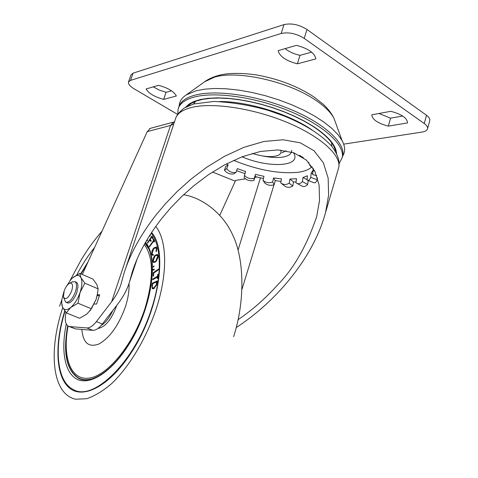 <?xml version="1.0" encoding="UTF-8"?>
<svg xmlns="http://www.w3.org/2000/svg" width="478" height="478" viewBox="0 0 478 478"><rect width="100%" height="100%" fill="white"/><g stroke="black" fill="none" stroke-linecap="round" stroke-linejoin="round"><path stroke-width="0.72" d="M65.026 311.226C53.954 346.46 56.243 381.068 73.098 389.403C93.067 402.279 135.119 361.643 151.592 308.573C162.329 275.925 161.498 245.596 151.132 233.174M87.277 263.581L80.997 273.918M153.54 240.554L153.091 239.58L153.546 238.946L154.651 241.348L154.197 241.976L153.749 241.002L149.53 246.851L149.327 246.403L153.54 240.554L154.496 241.008M150.289 234.471L150.134 236.013L149.662 236.198L149.787 235.254M146.716 240.255L147.475 239.902L147.439 240.571L146.262 241.026M147.403 242.836L151.89 236.072L153.062 238.002L152.613 238.671L151.675 237.124L150.271 239.245L151.203 240.798L150.755 241.468L149.829 239.908L147.63 243.224L147.403 242.836L147.768 243.015M153.671 265.917L154.119 266.109L153.354 267.124L153.671 265.917L154.119 266.127M155.087 255.258L157.501 254.445L158.158 255.802L158.069 257.481L156.115 261.442L153.42 262.524L152.769 261.131L153.121 258.544L154.496 255.921L155.087 255.258L155.613 255.503M151.634 254.099L151.962 250.854L153.563 248.112L156.252 246.965L156.862 248.004L156.39 251.601L155.983 251.524L156.372 248.584L155.882 247.777L153.659 248.727L152.106 253.585L152.602 254.421L153.384 254.541L153.187 255.318L152.273 255.198L151.634 254.099L153.301 254.876M157.519 276.206L157.692 274.515L158.206 274.211L157.776 278.369L157.262 278.668L157.441 276.977L152.727 279.75L152.805 278.985L157.519 276.206L157.979 276.415M152.906 269.496L154.316 269.18L154.077 269.992L152.757 270.076L152.906 269.496L154.012 269.998M153.277 272.705L158.535 269.048L158.493 269.783L153.737 273.087L153.581 275.884L153.074 276.236L153.277 272.705L153.886 272.986M151.879 285.689L152.285 283.197L157.405 280.879L156.539 285.157L153.695 288.688L152.339 288.73L151.879 285.689L152.315 285.88M147.212 240.721L146.615 240.428M152.876 237.697L151.675 237.124M151.006 240.47L149.829 239.908M154.047 240.034L153.091 239.58M154.603 241.408L153.749 241.002M149.722 246.588L149.327 246.403M156.969 248.865L156.372 248.584M152.351 251.034L151.962 250.854M154.03 248.333L153.563 248.112M153.528 261.484L152.769 261.131M155.738 261.113L157.656 256.322L157.119 255.24L155.159 255.897L153.259 260.624L153.814 261.771L156.21 261.329M158.182 256.567L157.656 256.322M153.683 267.053L153.247 266.849M158.152 274.725L157.692 274.515M157.895 277.186L157.441 276.977M153.504 279.295L152.805 278.985M153.056 283.544L152.285 283.197M156.784 281.859L152.643 283.729L152.261 286.83L152.745 287.947L153.814 287.893L156.151 284.912L156.784 281.859L157.214 282.05M156.563 285.097L156.151 284.912M154.502 288.198L153.814 287.893M71.7 290.923C73.277 285.139 72.572 282.588 69.597 283.257C67.428 284.476 65.623 287.009 64.183 290.857L63.413 296.82C65.438 300.417 68.205 298.451 71.7 290.923M72.076 281.96L75.016 281.679C76.886 283.239 77 286.663 75.369 291.944C72.268 299.479 69.035 302.885 65.671 302.162L63.652 297.633M129.006 283.514C129.371 290.499 128.134 298.368 125.29 307.133C118.562 325.524 109.785 337.803 98.958 343.975C88.717 347.817 83.023 342.959 81.875 329.414M144.266 244.515C153.617 257.194 153.826 278.578 144.9 308.674C133.248 344.799 107.215 376.162 88.812 378.146C70.29 380.488 62.236 356.498 68.079 326.11M144.977 243.248L148.311 248.333M83.979 379.837L80.848 378.905M93.174 378.528C87.54 380.279 82.634 380.07 78.446 377.901C66.567 369.894 63.024 352.573 67.804 325.936M66.699 302.443C67.828 303.446 69.346 303.154 71.246 301.564C73.54 299.461 75.393 296.456 76.797 292.542L77.944 286.878C77.998 284.111 77.317 282.504 75.894 282.056M98.127 288.861L97.255 295.237L96.132 299.371L91.4 308.776L77.986 303.219L80.029 292.584C82.15 286.017 82.449 281.04 80.931 277.652C79.175 274.689 76.432 274.731 72.692 277.79L70.756 279.72L72.692 277.79L79.826 273.41L80.931 277.652L84.827 283.161L98.127 288.861L96.849 284.512L92.923 279.086L79.826 273.41M77.986 303.219L70.702 307.509C74.556 304.133 77.663 299.156 80.029 292.584L84.827 283.161M63.992 291.449L62.032 298.84C61.519 302.371 61.698 305.149 62.576 307.175C64.195 310.336 66.902 310.449 70.702 307.509L66.281 312.875L62.576 307.175L61.656 302.688M91.4 308.776L86.829 314.118L79.605 318.276L66.281 312.875M70.756 279.72L65.582 287.708M90.043 310.82L96.132 299.371L97.703 292.751M146.095 88.944C148.652 93.401 154.514 96.885 163.679 99.388L176.352 96.012C174.04 91.513 168.119 87.946 158.588 85.323L146.095 88.944M297.352 63.825L315.874 58.896C314.703 52.998 308.238 48.475 296.474 45.332L278.124 50.65C279.708 56.476 286.113 60.867 297.352 63.825L299.975 55.352L311.614 52.144M407.459 122.942L407.489 122.804C407.232 118.072 401.681 114.248 390.837 111.314L371.776 114.81C372.248 119.53 377.757 123.306 388.309 126.138L407.459 122.942M177.565 114.397L134.049 88.771C130.004 86.297 128.152 84.074 128.48 82.091L130.548 80.376L281.172 33.484C288.652 31.901 296.336 33.544 304.217 38.407L424.243 123.515C426.681 125.29 427.792 126.987 427.571 128.606C427.177 130.375 425.318 131.534 421.99 132.083L343.682 144.153M163.679 99.388L166.069 92.302L171.524 90.796M153.295 86.859L159.252 90.073L166.069 92.302M285.115 48.625C289.041 51.749 293.994 53.99 299.975 55.352M388.309 126.138L390.574 118.162L402.679 116.04M378.946 113.495L390.574 118.162M128.552 81.887L130.972 74.927L133.045 73.17L283.968 24.617C291.455 22.962 299.126 24.587 306.984 29.481L426.513 115.282C428.945 117.074 430.045 118.789 429.818 120.438L429.68 120.934M342.708 155.983C345.451 151.687 345.236 146.549 342.075 140.568L337.946 134.617L331.899 128.433L324.042 122.183L314.53 116.023L303.596 110.131L291.52 104.676L278.626 99.818L265.284 95.702L251.876 92.439L238.773 90.121L226.345 88.794L214.915 88.472L204.769 89.153L196.135 90.778L186.169 94.967C181.724 97.936 179.399 101.575 179.208 105.871M185.667 107.192L189.127 104.013L194.098 101.42L200.509 99.49L208.253 98.289L217.209 97.859L227.187 98.235L237.96 99.424L249.289 101.408L260.904 104.15L272.52 107.592L283.824 111.637L294.573 116.202L304.492 121.155L313.341 126.377C328.272 136.278 336.028 145.318 336.596 153.492M177.816 114.027L178.061 109.307C179.501 103.672 184.974 99.567 194.486 96.986C215.327 91.423 256.16 97.207 290.104 111.368C324.12 125.499 344.925 145.043 342.26 157.531L339.177 163.506M342.224 157.692L342.798 155.691C345.48 143.143 324.699 123.545 290.708 109.408C256.782 95.236 215.96 89.488 195.108 95.11C185.595 97.715 180.11 101.844 178.658 107.508L178.587 107.729M136.385 260.713L130.279 279.128L132.077 272.585C137.676 254.607 147.618 236.502 161.911 218.267L170.658 207.924L181.204 197.008L193.715 185.823L208.241 174.87L224.594 164.856L242.316 156.706L260.564 151.424L278.172 149.925L293.821 152.793L306.308 160.064L314.817 171.184L319.119 185.117L319.513 200.635L316.687 216.594C306.721 245.811 293.868 268.391 278.136 284.338C265.905 298.081 252.539 309.869 238.026 319.704M130.279 279.128L129.46 282.11C127.064 289.704 123.115 297.083 117.612 304.241L102.358 324.006L96.407 321.58L111.655 301.714C115.981 296.055 119.094 290.23 120.988 284.243L123.904 273.583C129.968 254.194 140.687 234.644 156.049 214.933L165.579 203.61L177.075 191.642L190.734 179.37L206.592 167.342L224.475 156.33L243.864 147.344L263.85 141.488L283.149 139.767L300.315 142.838L314.022 150.737L323.391 162.849L328.141 178.049L328.625 195L325.578 212.429C316.914 244.282 298.027 270.13 283.024 287.117C268.702 303.118 253.083 316.609 236.174 327.591M96.407 321.58C92.971 325.93 89.798 328.051 86.888 327.944L69.609 326.576L68.103 326.121C65.289 324.126 64.59 319.597 66.012 312.534M68.999 326.48L75.393 328.876L92.798 330.316C95.731 330.435 98.916 328.332 102.358 324.006M219.689 101.509C245.811 101.36 284.344 112.521 307.724 127.136L311.781 129.735M256.997 177.033L254.852 177.374M245.507 178.844L235.63 180.397L219.796 215.261M235.272 181.174L212.483 172.038M147.009 132.131L82.318 274.491M150.17 128.385L146.997 132.113M94.25 304.002L96.562 304.08L99.699 294.765L97.357 294.729M293.45 152.661C302.55 166.714 269.138 168.495 242.017 156.82M313.221 168.316L312.69 174.631L313.006 170.323L311.184 173.156L310.742 177.338C309.714 179.859 308.597 180.815 307.39 180.212L307.019 179.931L307.462 175.79L302.98 177.463L302.419 181.61C300.345 183.833 298.284 184.299 296.223 182.996L295.936 182.781L296.497 178.676L289.955 179.083L289.214 183.176C286.203 184.998 283.376 184.902 280.735 182.883L281.476 178.826L273.577 177.989L272.621 182.004C269.06 183.331 265.858 182.775 263.014 180.337L263.97 176.34L255.485 174.374L254.29 178.312C250.472 179.184 247.192 178.228 244.449 175.45L245.638 171.518L237.333 168.62L235.905 172.468C232.123 172.976 229.058 171.71 226.703 168.68L228.137 164.82L226.279 163.966M311.716 166.906C308.902 169.69 304.223 171.5 297.663 172.343C278.692 173.98 257.349 169.983 233.628 160.351M310.742 177.338L317.243 179.836L317.458 177.774M317.243 179.836C316.167 182.333 315.032 183.283 313.819 182.674L307.85 180.385M302.419 181.61L307.671 184.454L308.202 180.523M307.671 184.454C305.567 186.647 303.494 187.101 301.445 185.811L297.089 183.468M299.425 155.284L303.428 157.776M308.603 162.281C309.672 165.358 310.658 166.894 311.56 166.888L312.373 166.995M228.137 164.82L225.849 166.332L224.433 170.162L226.703 168.68M235.905 172.468L233.575 173.926C229.828 174.422 226.781 173.167 224.433 170.162M245.005 173.61L236.562 170.694M254.29 178.312L253.92 180.451C250.125 181.311 246.869 180.361 244.139 177.613L244.449 175.45M263.444 178.539L255.103 176.549L255.485 174.374M272.621 182.004L274.258 184.639C270.715 185.936 267.531 185.38 264.71 182.972L263.014 180.337M281.016 181.353L275.214 180.648L273.577 177.989M289.214 183.176L292.781 186.05C289.758 187.848 286.943 187.746 284.32 185.745L280.956 183.056M296.055 181.927L293.516 181.981L289.955 179.083M307.049 179.674L302.98 177.463M312.684 173.735L311.184 173.156M313 170.646L314.775 171.106M292.781 186.05L293.516 181.981M274.258 184.639L275.214 180.648M253.92 180.451L255.103 176.549M286.101 150.755L281.877 152.876M252.253 153.408C263.348 156.826 271.91 157.507 277.951 155.44C280.646 154.257 281.578 152.464 280.747 150.074M62.767 307.575C48.147 351.139 52.036 394.38 75.721 399.214L86.572 398.742C94.602 396.107 103.027 391.004 111.852 383.434C129.544 366.387 146.352 338.31 156.258 308.746C167.969 273.046 166.995 240.01 155.738 226.453M94.62 247.407C88.089 255.616 82.108 264.824 76.683 275.023M64.781 310.885C54.498 344.046 55.514 376.431 69.412 387.987C83.178 399.644 109.743 386.063 131.283 352.633C158.977 310.921 167.981 250.191 151.586 232.493M88.167 261.615L80.692 273.786M145.521 242.304C159.503 258.096 151.508 310.33 127.757 346.257C110.794 372.661 89.828 385.477 77.233 379.317C64.578 373.163 60.778 350.35 66.275 324.042M67.697 325.859C62.851 352.662 66.406 370.103 78.35 378.164L81.863 379.484M157.125 282.606L156.694 282.414M112.796 310.479C109.474 317.739 105.596 322.734 101.151 325.47M116.674 305.46L116.25 306.798C111.171 319.997 105.058 327.221 97.918 328.476M304.217 38.407L306.984 29.481M426.513 115.282L424.243 123.515M281.172 33.484L283.968 24.617M130.548 80.376L133.045 73.17M335.92 123.671L333.895 118.114C330.71 112.234 324.604 106.247 315.558 100.153C288.306 81.302 237.028 69.973 214.353 77.215L204.602 81.78M193.465 104.031L195.753 101.234M242.005 289.22L274.002 184.735M275.053 181.311L275.256 180.654M238.086 249.988L260.432 177.864M125.756 268.033L175.342 119.267C176.729 113.812 182.136 109.874 191.57 107.454C212.232 102.238 252.82 108.195 286.627 122.213C320.505 136.188 341.316 155.314 338.765 167.396L338.155 169.475M69.609 326.576L75.393 328.876M331.601 142.731L331.857 146.37M111.655 301.714L170.521 125.457L173.807 123.88M147.158 131.629L170.521 125.457L173.639 122.081L174.255 121.92M92.798 330.316L86.888 327.944M99.281 296.007L97.273 295.153M291.711 150.289C291.682 153.88 288.593 156.163 282.45 157.131C276.989 157.895 270.417 157.507 262.739 155.977M59.523 306.279L61.925 299.622M70.039 280.562L81.296 259.638L86.655 251.219C87.994 249.08 95.516 238.48 101.987 231.209M183.564 194.767C199.864 197.032 222.413 211.443 232.917 235.487C244.079 258.61 245.393 300.238 233.628 336.685M145.073 243.087C158.995 257.098 151.705 309.893 127.716 345.935C110.818 372.643 89.547 384.892 78.35 378.164L82.073 379.532M155.882 247.777L156.915 248.261M152.829 254.523L153.33 254.762M154.03 261.872L155.069 262.356M157.119 255.24L158.146 255.718M152.924 288.031L154.03 288.515M69.597 283.257L72.513 281.733M75.016 281.679L76.432 282.283M66.203 302.383L67.099 302.747M90.462 310.282L90.061 310.796M429.818 120.438L427.571 128.606M342.075 140.568L333.895 118.114C331.326 112.969 327.627 108.231 322.805 103.899L313.783 96.849C298.218 86.679 280.204 79.581 259.739 75.548C249.665 73.594 233.909 72.471 222.927 74.437C216.415 75.661 210.738 77.8 205.893 80.86L186.169 94.967M312.971 126.347C327 135.74 334.486 144.087 335.437 151.383M342.26 157.531L342.798 155.691M312.845 126.264L304.265 121.203L294.657 116.387L284.243 111.936L273.261 107.962L261.98 104.562L250.669 101.826L239.603 99.8L229.046 98.54L219.235 98.05L210.392 98.325L202.696 99.334L196.309 101.031L191.337 103.32L187.836 106.104M194.086 103.129L195.544 101.306M325.578 212.429L338.765 167.396C339.709 161.875 338.723 155.601 331.493 145.933C321.061 134.635 305.406 124.71 284.541 116.16L268.767 110.555C250.801 105.369 232.529 102.322 213.947 101.426L193.554 104.007L184.257 108.022C179.913 111.38 177.093 114.666 175.796 117.887M331.678 142.838L331.792 146.286M132.077 272.585L133.786 267.447M129.46 282.11L137.144 258.915M149.704 128.51L174.488 121.842M99.263 296.061L97.261 295.213M312.761 174.649L316.753 175.677"/></g></svg>
